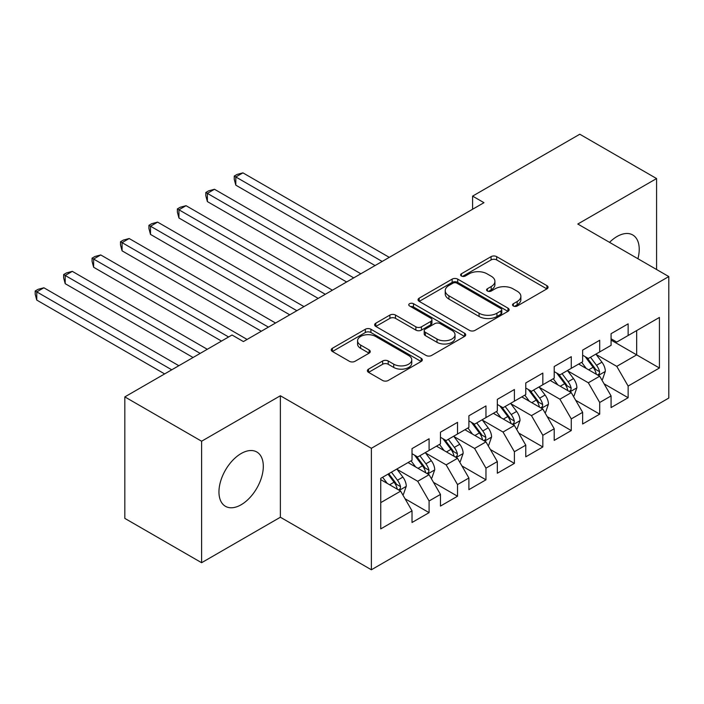 <?xml version="1.0" encoding="UTF-8"?>
<svg xmlns="http://www.w3.org/2000/svg" width="704" height="704" viewBox="0 0 704 704"><rect width="100%" height="100%" fill="white"/><g stroke="black" fill="none" stroke-linecap="round" stroke-linejoin="round"><path stroke-width="1.06" d="M513.339 305.994A2.763 1.593 0 0 0 517.246 305.994L546.902 288.878A3.951 2.279 0 0 0 548.055 287.267A3.951 2.279 0 0 0 546.902 285.648L496.663 256.643A3.951 2.279 0 0 0 491.075 256.643L461.419 273.768A2.763 1.593 0 0 0 460.61 274.894A2.763 1.593 0 0 0 461.419 276.021A2.763 1.593 0 0 0 465.326 276.021L469.172 273.812A12.628 7.295 0 0 1 487.027 273.812L491.216 276.223A12.628 7.295 0 0 1 494.921 281.38A12.628 7.295 0 0 1 491.216 286.537L487.379 288.754A2.763 1.593 0 0 0 486.57 289.881A2.763 1.593 0 0 0 487.379 291.007A2.763 1.593 0 0 0 491.286 291.007L495.123 288.798A12.628 7.295 0 0 1 512.987 288.798L517.176 291.21A12.628 7.295 0 0 1 520.872 296.366A12.628 7.295 0 0 1 517.176 301.523L513.339 303.741A2.763 1.593 0 0 0 512.53 304.867A2.763 1.593 0 0 0 513.339 305.994L513.339 303.741M241.129 504.759A31.363 18.11 120 0 0 261.624 477.118A31.363 18.11 120 0 0 256.81 451.986A31.363 18.11 120 0 0 241.129 453.543A31.363 18.11 120 0 0 220.642 481.184A31.363 18.11 120 0 0 225.447 506.317A31.363 18.11 120 0 0 241.129 504.759M637.921 258.738A31.363 18.11 120 0 0 632.729 234.951A31.363 18.11 120 0 0 617.047 236.509A31.363 18.11 120 0 0 609.541 242.352M368.544 369.125A3.951 2.279 0 0 0 367.391 370.735A3.951 2.279 0 0 0 368.544 372.346L382.642 380.486A3.951 2.279 0 0 0 388.221 380.486L421.159 361.469A3.951 2.279 0 0 0 422.321 359.858A3.951 2.279 0 0 0 421.159 358.248L370.92 329.243A3.951 2.279 0 0 0 365.341 329.243L332.402 348.26A3.951 2.279 0 0 0 331.25 349.87A3.951 2.279 0 0 0 332.402 351.481L349.43 361.31A3.951 2.279 0 0 0 355.01 361.31L369.107 353.17A3.951 2.279 0 0 0 370.26 351.56A3.951 2.279 0 0 0 369.107 349.95L360.659 345.074A10.56 6.098 0 0 1 357.57 340.762A10.56 6.098 0 0 1 364.091 335.13A10.56 6.098 0 0 1 375.593 336.45L408.672 355.546A10.56 6.098 0 0 1 411.761 359.858A10.56 6.098 0 0 1 405.249 365.49A10.56 6.098 0 0 1 393.738 364.17L388.221 360.985A3.951 2.279 0 0 0 382.642 360.985L368.544 369.125L368.544 372.346M201.608 441.223L201.608 562.716L280.368 517.238L280.368 395.754L201.608 441.223L124.828 396.898L232.03 335.007L243.408 341.572L483.965 202.682L472.595 196.117L472.595 209.255M280.368 395.754L371.369 448.29L668.8 276.566L668.8 398.05L371.369 569.774L371.369 448.29M656.577 269.5L656.577 178.552L577.808 224.03L668.8 276.566M656.577 178.552L579.797 134.226L472.595 196.117M469.445 330.37A3.951 2.279 0 0 0 475.033 330.37L507.962 311.353A3.951 2.279 0 0 0 509.124 309.742A3.951 2.279 0 0 0 507.962 308.132L457.723 279.127A3.951 2.279 0 0 0 452.144 279.127L419.206 298.144A3.951 2.279 0 0 0 418.053 299.754A3.951 2.279 0 0 0 419.206 301.365L469.445 330.37M410.678 306.592A2.763 1.593 0 0 1 413.486 306.988L413.486 303.697L464.561 333.194A3.951 2.279 0 0 1 465.722 334.805A3.951 2.279 0 0 1 464.561 336.415L431.631 355.432A3.951 2.279 0 0 1 426.043 355.432L375.804 326.418L375.804 323.198A3.951 2.279 0 0 0 374.651 324.808A3.951 2.279 0 0 0 375.804 326.418M375.804 323.198L389.902 315.058A3.951 2.279 0 0 1 395.481 315.058L415.862 326.823A3.951 2.279 0 0 0 421.441 326.823L430.786 321.429A3.951 2.279 0 0 0 431.948 319.818A3.951 2.279 0 0 0 430.786 318.199L409.578 305.958A2.763 1.593 0 0 1 408.769 304.832A2.763 1.593 0 0 1 410.476 303.354A2.763 1.593 0 0 1 413.486 303.697M611.072 340.094L636.671 354.869L636.671 330.572L659.419 317.442L628.135 335.5L628.135 323.84L611.072 333.696L611.072 345.347L599.702 351.921L599.702 340.261L582.639 350.108L582.639 361.768L571.27 368.333L571.27 356.682L554.206 366.529L554.206 378.189L542.828 384.754L542.828 373.094L525.774 382.95L525.774 394.601L514.395 401.166L514.395 389.514L497.332 399.362L497.332 411.022L485.962 417.586L485.962 405.926L468.899 415.782L468.899 427.434L457.521 434.007L457.521 422.347L440.466 432.194L440.466 443.854L429.088 450.419L429.088 438.768L412.025 448.615L412.025 460.266L380.75 478.333L380.75 528.898L412.025 510.84L400.655 491.137L380.75 479.644M659.419 317.442L659.419 368.007L628.135 386.065L616.766 366.362L596.147 354.464M604.111 383.847L628.135 397.725L628.135 386.065M628.135 397.725L611.072 407.572L611.072 395.912L599.702 402.486L588.324 382.782L567.714 370.876M575.67 400.268L599.702 414.137L599.702 402.486M599.702 414.137L582.639 423.993L582.639 412.333L571.27 418.898L559.891 399.203L539.273 387.297M547.237 416.68L571.27 430.558L571.27 418.898M571.27 430.558L554.206 440.405L554.206 428.754L542.828 435.318L531.458 415.615L510.84 403.718M518.804 433.101L542.828 446.97L542.828 435.318M542.828 446.97L525.774 456.826L525.774 445.166L514.395 451.73L503.017 432.036L482.407 420.13M490.371 449.522L514.395 463.39L514.395 451.73M514.395 463.39L497.332 473.238L497.332 461.586L485.962 468.151L474.584 448.448L453.966 436.55M461.93 465.934L485.962 479.811L485.962 468.151M485.962 479.811L468.899 489.658L468.899 477.998L457.521 484.572L446.151 464.869L425.533 452.962M433.497 482.354L457.521 496.223L457.521 484.572M457.521 496.223L440.466 506.079L440.466 494.419L429.088 500.984L417.718 481.281L397.1 469.383M405.064 498.766L429.088 512.644L429.088 500.984M429.088 512.644L412.025 522.491L412.025 510.84M412.025 453.702L417.718 456.984L429.088 450.419M380.75 502.63L400.655 491.137M440.466 437.29L446.151 440.572L457.521 434.007M417.718 481.281L429.088 474.716L408.047 462.572M440.466 494.419L429.088 474.716M468.899 420.869L474.584 424.151L485.962 417.586M446.151 464.869L457.521 458.304L436.48 446.151M468.899 477.998L457.521 458.304M497.332 404.457L503.017 407.739L514.395 401.166M474.584 448.448L485.962 441.883L464.913 429.739M497.332 461.586L485.962 441.883M525.774 388.036L531.458 391.318L542.828 384.754M503.017 432.036L514.395 425.462L493.354 413.318M525.774 445.166L514.395 425.462M554.206 371.615L559.891 374.898L571.27 368.333M531.458 415.615L542.828 409.05L521.787 396.898M554.206 428.754L542.828 409.05M582.639 355.203L588.324 358.486L599.702 351.921M559.891 399.203L571.27 392.63L550.22 380.486M582.639 412.333L571.27 392.63M611.072 338.782L616.766 342.065L628.135 335.5M588.324 382.782L599.702 376.218L578.662 364.065M611.072 395.912L599.702 376.218M124.828 396.898L124.828 518.39L201.608 562.716M280.368 517.238L371.369 569.774M616.766 366.362L636.671 354.869L659.419 368.007M514.439 306.39L517.176 304.806A12.628 7.295 0 0 0 520.872 299.649L520.872 296.366M494.921 281.38L494.921 284.662A12.628 7.295 0 0 1 491.216 289.819L488.488 291.403M546.85 288.904L496.663 259.926A3.951 2.279 0 0 0 491.075 259.926L462.528 276.417M507.91 311.388L457.723 282.41A3.951 2.279 0 0 0 452.144 282.41L419.258 301.391M500.984 310.869A2.763 1.593 0 0 0 501.794 309.742A2.763 1.593 0 0 0 500.984 308.616L456.887 283.158A2.763 1.593 0 0 0 452.98 283.158L448.932 285.49A12.628 7.295 0 0 0 445.236 290.646A12.628 7.295 0 0 0 448.932 295.803L479.081 313.21A12.628 7.295 0 0 0 496.936 313.21L500.984 310.869L500.984 314.151A2.763 1.593 0 0 0 501.794 313.025L501.794 309.742M445.236 290.646L445.236 293.929A12.628 7.295 0 0 0 448.932 299.086L448.932 295.803M500.984 314.151L496.936 316.492A12.628 7.295 0 0 1 479.081 316.492L448.932 299.086M375.857 326.454L389.902 318.349L389.902 315.058M431.948 319.818L431.948 323.101A3.951 2.279 0 0 1 430.786 324.711L421.441 330.106A3.951 2.279 0 0 1 415.862 330.106L395.481 318.349A3.951 2.279 0 0 0 389.902 318.349M413.486 306.988L464.508 336.442M436.999 339.029A10.56 6.098 0 0 0 448.51 340.349A10.56 6.098 0 0 0 455.022 334.717A10.56 6.098 0 0 0 451.933 330.414L440.282 323.682A3.951 2.279 0 0 0 434.694 323.682L425.348 329.085A3.951 2.279 0 0 0 424.195 330.695A3.951 2.279 0 0 0 425.348 332.306L436.999 339.029L436.999 342.311A10.56 6.098 0 0 0 448.51 343.64A10.56 6.098 0 0 0 455.022 338.008L455.022 334.717M424.195 330.695L424.195 333.978A3.951 2.279 0 0 0 425.348 335.588L425.348 332.306M436.999 342.311L425.348 335.588M411.761 359.858L411.761 363.141A10.56 6.098 0 0 1 405.249 368.773A10.56 6.098 0 0 1 393.738 367.453L388.221 364.267A3.951 2.279 0 0 0 382.642 364.267L368.597 372.381M357.57 340.762L357.57 344.045A10.56 6.098 0 0 0 360.659 348.357L360.659 345.074M369.054 353.206L360.659 348.357M421.106 361.504L370.92 332.526A3.951 2.279 0 0 0 365.341 332.526L332.455 351.507M601.806 379.861L602.492 379.465L605.334 371.254A10.657 6.151 -120 0 0 601.929 362.182L595.892 354.121M586.265 368.456L581.671 362.331M579.524 364.566L579.005 363.871M389.277 257.356L242.924 172.858L235.814 176.959L235.814 185.17L375.056 265.566M597.696 375.056L599.342 373.569L599.579 371.712A10.657 6.151 -120 0 0 596.526 365.306L590.489 357.236M587.039 357.738L594.502 367.699A5.43 3.133 60 0 1 595.487 369.345L599.579 371.712M585.165 356.655L593.111 367.268A10.657 6.151 60 0 1 596.165 373.683L596.385 374.299M235.814 185.17L234.247 179.344L234.247 176.062L382.166 261.457M234.247 176.062L237.09 174.416L242.924 172.858M573.373 396.282L574.05 395.886L576.893 387.675A10.657 6.151 -120 0 0 573.496 378.602L567.45 370.533M557.832 384.877L553.238 378.743M551.091 380.987L550.563 380.283M360.844 273.768L214.482 189.27L207.381 193.38L207.381 201.59L346.623 281.978M569.254 391.477L570.909 389.99L571.146 388.124A10.657 6.151 -120 0 0 568.093 381.718L562.047 373.657M558.606 374.158L566.06 384.12A5.43 3.133 60 0 1 567.054 385.766L571.146 388.124M556.732 373.076L564.678 383.689A10.657 6.151 60 0 1 567.732 390.095L567.943 390.711M207.381 201.59L205.814 195.756L205.814 192.474L353.734 277.878M205.814 192.474L208.657 190.837L214.482 189.27M544.931 412.694L545.618 412.298L548.46 404.087A10.657 6.151 -120 0 0 545.063 395.014L539.018 386.954M529.39 401.289L524.797 395.164M522.65 397.399L522.13 396.704M332.411 290.189L186.05 205.691L178.939 209.792L178.939 218.002L318.19 298.399M540.822 407.889L542.476 406.402L542.705 404.545A10.657 6.151 -120 0 0 539.66 398.138L533.614 390.069M530.165 390.57L537.627 400.532A5.43 3.133 60 0 1 538.613 402.186L542.705 404.545M528.29 389.497L536.246 400.11A10.657 6.151 60 0 1 539.29 406.516L539.51 407.132M178.939 218.002L177.382 212.177L177.382 208.894L325.301 294.29M177.382 208.894L180.224 207.249L186.05 205.691M516.498 429.114L517.185 428.718L520.027 420.508A10.657 6.151 -120 0 0 516.622 411.435L510.585 403.366M500.958 417.71L496.364 411.576M494.217 413.82L493.698 413.116M303.97 306.61L157.617 222.112L150.506 226.213L150.506 234.423L289.758 314.811M512.389 424.31L514.034 422.822L514.272 420.966A10.657 6.151 -120 0 0 511.218 414.55L505.182 406.49M501.732 406.991L509.194 416.953A5.43 3.133 60 0 1 510.18 418.598L514.272 420.966M499.858 405.909L507.813 416.522A10.657 6.151 60 0 1 510.858 422.937L511.078 423.553M150.506 234.423L148.94 228.598L148.94 225.306L296.859 310.71M148.94 225.306L151.782 223.67L157.617 222.112M488.066 445.526L488.743 445.13L491.586 436.929A10.657 6.151 -120 0 0 488.189 427.847L482.143 419.786M472.525 434.122L467.931 427.997M465.784 430.232L465.256 429.537M275.537 323.022L129.175 238.524L122.074 242.634L122.074 250.835L261.316 331.232M483.947 440.722L485.602 439.243L485.839 437.378A10.657 6.151 -120 0 0 482.786 430.971L476.749 422.91M473.299 423.412L480.762 433.365A5.43 3.133 60 0 1 481.747 435.019L485.839 437.378M471.425 422.33L479.371 432.942A10.657 6.151 60 0 1 482.425 439.349L482.636 439.965M122.074 250.835L120.507 245.01L120.507 241.727L268.426 327.131M120.507 241.727L123.35 240.082L129.175 238.524M459.633 461.947L460.31 461.551L463.153 453.341A10.657 6.151 -120 0 0 459.756 444.268L453.71 436.207M444.083 450.542L439.49 444.409M437.351 446.653L436.823 445.958M247.104 339.442L100.742 254.945L93.632 259.046L93.632 267.256L221.505 341.079M455.514 457.142L457.169 455.655L457.398 453.798A10.657 6.151 -120 0 0 454.353 447.383L448.307 439.322M444.858 439.824L452.32 449.786A5.43 3.133 60 0 1 453.306 451.431L457.398 453.798M442.983 438.742L450.938 449.354A10.657 6.151 60 0 1 453.992 455.77L454.203 456.386M93.632 267.256L92.074 261.43L92.074 258.148L228.615 336.978M92.074 258.148L94.917 256.502L100.742 254.945M431.191 478.359L431.878 477.972L434.72 469.762A10.657 6.151 -120 0 0 431.314 460.689L425.278 452.619M415.65 466.963L411.057 460.83M408.91 463.065L408.39 462.37M207.293 349.29L72.31 271.357L65.199 275.466L65.199 283.677L193.072 357.5M427.082 473.554L428.727 472.076L428.965 470.21A10.657 6.151 -120 0 0 425.911 463.804L419.874 455.743M416.425 456.245L423.887 466.206A5.43 3.133 60 0 1 424.873 467.852L428.965 470.21M414.55 455.162L422.506 465.775A10.657 6.151 60 0 1 425.55 472.182L425.77 472.798M65.199 283.677L63.633 277.842L63.633 274.56L200.182 353.399M63.633 274.56L66.475 272.923L72.31 271.357M402.758 494.78L403.436 494.384L406.278 486.174A10.657 6.151 -120 0 0 402.882 477.101L396.845 469.04M387.218 483.375L382.624 477.25M178.851 365.71L43.877 287.778L36.766 291.878L36.766 300.089L164.639 373.921M398.649 489.975L400.294 488.488L400.532 486.631A10.657 6.151 -120 0 0 397.478 480.225L391.442 472.155M388.766 473.695L395.454 482.618A5.43 3.133 60 0 1 396.44 484.273L400.532 486.631M388.027 474.126L394.064 482.187A10.657 6.151 60 0 1 397.118 488.602L397.329 489.218M36.766 300.089L35.2 294.263L35.2 290.981L171.75 369.811M35.2 290.981L38.042 289.335L43.877 287.778M517.176 304.806L517.176 301.523M487.379 291.007L487.379 288.754M491.216 289.819L491.216 286.537M461.419 276.021L461.419 273.768M491.075 259.926L491.075 256.643M496.663 259.926L496.663 256.643M546.902 288.878L546.902 285.648M419.206 301.365L419.206 298.144M452.144 282.41L452.144 279.127M457.723 282.41L457.723 279.127M507.962 311.353L507.962 308.132M479.081 316.492L479.081 313.21M496.936 316.492L496.936 313.21M395.481 318.349L395.481 315.058M415.862 330.106L415.862 326.823M421.441 330.106L421.441 326.823M430.786 324.711L430.786 321.429M464.561 336.415L464.561 333.194M382.642 364.267L382.642 360.985M388.221 364.267L388.221 360.985M393.738 367.453L393.738 364.17M369.107 353.17L369.107 349.95M332.402 351.481L332.402 348.26M365.341 332.526L365.341 329.243M370.92 332.526L370.92 329.243M421.159 361.469L421.159 358.248M598.365 375.443L605.264 371.466M596.526 365.306L601.929 362.182M588.667 369.846L593.111 367.268M569.932 391.864L576.822 387.878M568.093 381.718L573.496 378.602M560.226 386.258L564.678 383.689M541.49 408.276L548.39 404.298M539.66 398.138L545.063 395.014M531.793 402.679L536.246 400.11M513.058 424.697L519.957 420.71M511.218 414.55L516.622 411.435M503.36 419.091L507.813 416.522M484.625 441.109L491.515 437.131M482.786 430.971L488.189 427.847M474.918 435.512L479.371 432.942M456.192 457.53L463.082 453.552M454.353 447.383L459.756 444.268M446.486 451.924L450.938 449.354M427.75 473.95L434.65 469.964M425.911 463.804L431.314 460.689M418.053 468.345L422.506 465.775M399.318 490.362L406.208 486.385M397.478 480.225L402.882 477.101M389.611 484.766L394.064 482.187"/></g></svg>
